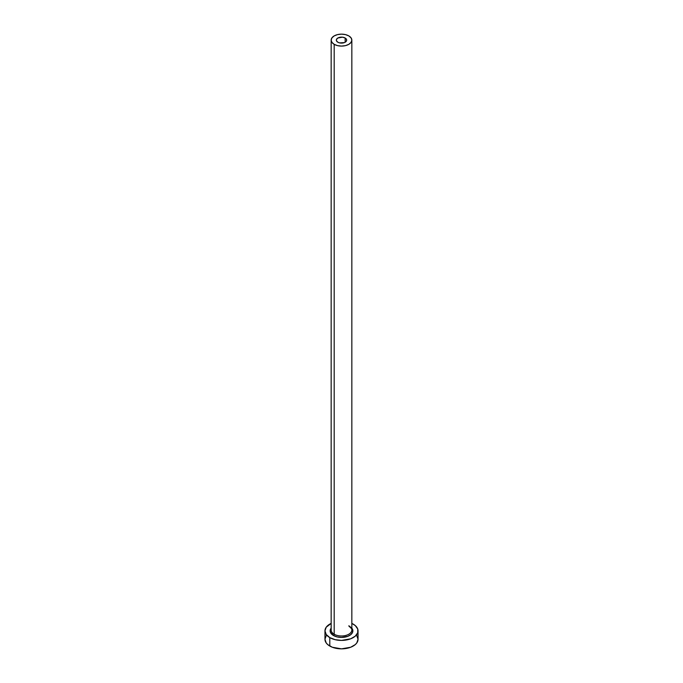 <?xml version="1.0" encoding="UTF-8"?>
<svg xmlns="http://www.w3.org/2000/svg" width="683" height="683" viewBox="0 0 683 683"><rect width="100%" height="100%" fill="white"/><g stroke="black" fill="none" stroke-linecap="round" stroke-linejoin="round"><path stroke-width="1.02" d="M337.846 42.226A5.165 2.98 180 0 1 336.335 40.118A5.165 2.98 180 0 1 339.519 37.36A5.165 2.98 180 0 1 345.154 38.009L345.154 42.226L344.369 42.602L339.519 42.875L337.846 42.226L336.429 40.698L336.429 39.537L337.846 38.009L342.507 37.189L345.154 38.009L346.571 39.537L346.571 40.698L345.154 42.226L345.154 38.009A5.165 2.98 180 0 1 346.665 40.118A5.165 2.98 180 0 1 343.481 42.875A5.165 2.98 180 0 1 337.846 42.226M331.255 629.214A10.339 5.968 0 0 0 334.192 634.242A1.033 0.598 -60 0 1 333.458 635.506A11.372 6.565 180 0 1 331.161 628.129L330.35 629.581L330.35 632.142L333.458 635.506A1.033 0.598 120 0 0 334.192 634.242A10.339 5.968 0 0 0 345.453 635.531A10.339 5.968 0 0 0 351.839 630.016L351.839 40.118A10.339 5.968 180 0 1 345.453 45.633A10.339 5.968 180 0 1 334.192 44.335L334.192 634.242L334.192 44.335A10.339 5.968 180 0 1 331.161 40.118A10.339 5.968 180 0 1 337.547 34.602A10.339 5.968 180 0 1 348.808 35.9A10.339 5.968 180 0 1 351.839 40.118L351.045 37.83L348.808 35.9L345.453 34.602L341.5 34.15L337.547 34.602L334.192 35.9L331.955 37.83L331.161 40.118L331.955 42.397L334.192 44.335L337.547 45.633L341.5 46.085L345.453 45.633L348.808 44.335L351.045 42.397L351.839 40.118M326.218 635.651L324.963 639.305A16.537 9.545 0 0 0 329.804 646.05L329.804 637.615L335.174 639.681L341.5 640.415L350.686 638.801L355.254 636.163L357.721 632.723L357.721 629L355.254 625.56L351.839 623.408A16.537 9.545 180 0 1 353.196 624.108A16.537 9.545 180 0 1 358.037 630.861A16.537 9.545 180 0 1 347.826 639.681A16.537 9.545 180 0 1 329.804 637.615L329.804 646.05A16.537 9.545 0 0 0 347.826 648.124A16.537 9.545 0 0 0 358.037 639.305L356.782 635.651M329.804 637.615A16.537 9.545 180 0 1 324.963 630.861A16.537 9.545 180 0 1 331.161 623.408L326.218 627.207L324.963 630.861L326.218 634.516L329.804 637.615M351.839 628.129L352.65 629.581L352.65 632.142L350.951 634.507L347.818 636.317L341.5 637.427L337.146 636.932L333.458 635.506A11.372 6.565 180 0 0 347.989 636.249A11.372 6.565 180 0 0 351.839 628.129M324.963 630.861L324.963 639.305L326.218 642.959L327.746 644.607L332.314 647.245L341.5 648.85L350.686 647.245L355.254 644.607L356.782 642.959L358.037 639.305L358.037 630.861M331.161 40.118L331.161 630.016A10.339 5.968 0 0 0 334.192 634.242A10.339 5.968 0 0 0 344.804 635.677A10.339 5.968 0 0 0 351.745 630.819A10.339 5.968 0 0 0 348.808 625.799M351.839 630.016C352.36 629.504 351.421 628.258 349.022 626.277"/></g></svg>
